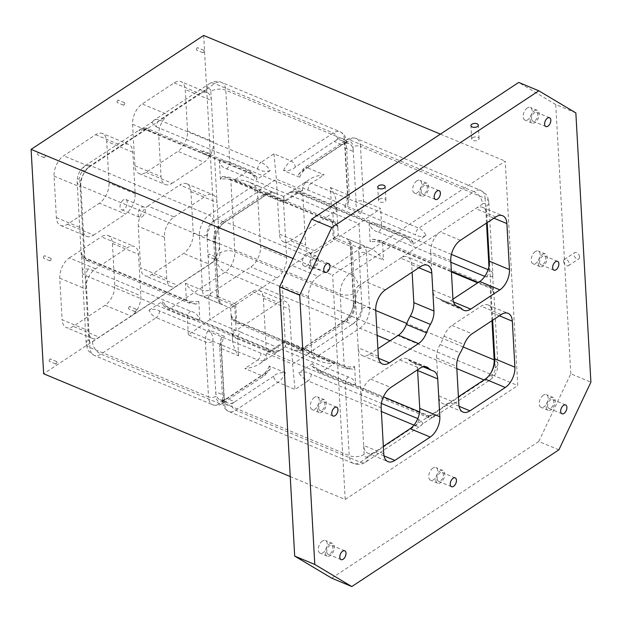 <?xml version="1.0" encoding="UTF-8"?>
<svg xmlns="http://www.w3.org/2000/svg" width="622" height="622" viewBox="0 0 622 622"><rect width="100%" height="100%" fill="white"/><g stroke="black" fill="none" stroke-linecap="round" stroke-linejoin="round"><path stroke-width="0.47" stroke-dasharray="3.11 2.33" d="M142.01 216.86A5.567 3.18 112.6 0 0 145.245 211.527A5.567 3.18 112.6 0 0 143.892 207.009A5.567 3.18 112.6 0 0 141.489 207.437A5.567 3.18 112.6 0 0 138.255 212.771A5.567 3.18 112.6 0 0 139.608 217.288A5.567 3.18 112.6 0 0 142.01 216.86M123.389 199.895A5.567 3.18 112.6 0 0 120.163 205.229A5.567 3.18 112.6 0 0 121.515 209.746A5.567 3.18 112.6 0 0 126.593 205.828A5.567 3.18 112.6 0 0 125.8 199.468A5.567 3.18 112.6 0 0 123.389 199.895M44.597 157.436A1.33 0.754 112.6 0 0 45.367 156.161A1.33 0.754 112.6 0 0 45.048 155.088A1.33 0.754 112.6 0 0 44.473 155.189A1.33 0.754 112.6 0 0 43.703 156.464A1.33 0.754 112.6 0 0 44.022 157.537A1.33 0.754 112.6 0 0 44.597 157.436M283.539 196.505L284.503 200.976L297.448 192.431L405 237.262A5.303 3.024 -67.4 0 1 407.293 236.858L299.734 192.027C296.601 190.48 293.164 190.674 289.432 192.618A15.915 9.968 56.6 0 1 297.448 192.431A5.303 3.024 -67.4 0 1 299.734 192.027A5.303 3.024 -67.4 0 1 301.149 194.639C297.487 192.361 293.343 191.871 288.709 193.17A15.915 9.968 56.6 0 1 289.432 192.618L283.539 196.505L283.546 202.578L257.415 191.685L276.393 179.152L302.533 190.044L283.546 202.578L286.618 257.555A15.915 9.081 -67.4 0 1 277.023 277.855L230.715 308.17L235.699 304.166L236.64 320.999A15.915 8.451 176.8 0 1 231.104 315.051A15.915 8.451 176.8 0 1 231.096 314.973L232.107 333.003A15.915 8.451 -3.2 0 0 237.643 338.943A5.303 3.024 -67.4 0 1 240.838 332.179C236.43 329.45 233.514 329.699 232.099 332.918A15.915 8.451 -3.2 0 0 232.107 333.003L232.488 339.876C232.294 335.413 233.507 332.272 236.119 330.445L209.987 319.553L208.603 294.875L234.743 305.767L236.119 330.445L278.399 302.533A15.915 9.081 -67.4 0 1 285.273 301.312A15.915 9.081 -67.4 0 1 289.51 309.165L292.581 364.142L311.56 351.609L308.489 296.632A15.915 9.081 -67.4 0 1 318.091 276.331L291.959 265.438A15.915 9.081 112.6 0 0 282.357 285.739L285.436 346.788L284.472 342.31L271.526 350.855A15.915 9.968 -123.4 0 0 279.542 350.676A15.915 9.968 -123.4 0 0 280.273 350.116C275.616 351.414 271.464 350.925 267.825 348.647L166.299 306.327L161.907 303.676L162.793 301.149A10.613 6.648 -123.4 0 0 170.008 308.543L271.526 350.855A5.303 3.024 -67.4 0 1 269.24 351.267A5.303 3.024 -67.4 0 1 267.825 348.647M285.42 372.757A15.915 9.081 -67.4 0 1 277.956 382.343A5.303 3.32 56.6 0 1 273.68 376.178C276.603 373.371 280.522 372.228 285.42 372.757L269.334 366.055L270.516 368.815L265.641 372.827L226.812 398.461A15.915 9.081 -67.4 0 1 219.939 399.689A15.915 9.081 -67.4 0 1 215.702 391.837L212.88 341.346A5.303 2.815 176.8 0 1 205.408 341.952L188.326 334.83L209.987 319.553L252.268 291.64A15.915 9.081 112.6 0 1 259.141 290.42A15.915 9.081 112.6 0 1 263.37 298.272L266.441 353.242C266.543 357.129 264.342 360.612 259.848 363.676C255.65 366.381 250.627 367.999 244.78 368.519L261.87 375.641L219.589 403.554L100.974 354.112A10.613 6.648 56.6 0 1 92.437 341.789A5.303 3.024 -67.4 0 1 88.728 339.581L85.906 289.09A15.915 9.081 -67.4 0 1 95.508 268.79L127.432 247.712A15.915 9.081 -67.4 0 1 134.313 246.483A15.915 9.081 -67.4 0 1 138.543 254.336L140.86 295.854A15.915 9.081 -67.4 0 1 131.265 316.155L99.333 337.225A15.915 9.081 -67.4 0 1 92.46 338.454A15.915 9.081 -67.4 0 1 88.231 330.601L62.099 319.708A15.915 9.081 112.6 0 0 66.329 327.561A15.915 9.081 112.6 0 0 73.202 326.332L105.126 305.254A15.915 9.081 112.6 0 0 114.728 284.962L140.86 295.854M159.403 310.891A5.303 3.024 -67.4 0 1 156.2 317.655A10.613 6.648 56.6 0 1 148.985 310.261C152.732 308.831 156.208 309.033 159.403 310.891L260.921 353.203C265.983 354.556 267.833 356.569 266.465 359.228L280.273 350.116M212.88 341.346C213.432 336.821 211.9 332.918 208.3 329.637L224.387 336.339L221.238 337.754L220.927 344.697L223.749 395.188A15.915 9.081 -67.4 0 0 227.979 403.04A15.915 9.081 -67.4 0 0 234.852 401.812L231.4 404.09A10.613 6.057 -67.4 0 1 223.998 399.674L223.749 395.188L215.702 391.837L215.958 396.323A5.303 2.815 176.8 0 1 208.487 396.929L205.408 341.952A15.915 9.081 -67.4 0 1 208.3 329.637M273.68 376.178L234.852 401.812L226.812 398.461L223.36 400.739A5.303 3.32 56.6 0 1 222.264 403.491A5.303 3.32 56.6 0 1 219.589 403.554A15.915 9.081 -67.4 0 1 212.716 404.782A15.915 9.081 -67.4 0 1 208.487 396.929L89.871 347.488A10.613 5.637 176.8 0 1 86.178 343.523A10.613 5.637 176.8 0 1 88.728 339.581M231.096 314.973C232.97 319.568 236.049 322.313 240.341 323.207L347.892 368.037L352.534 369.289L354.61 366.451A10.613 5.637 176.8 0 1 344.191 365.829L340.18 294.019L215.531 242.067A5.303 2.815 176.8 0 1 213.688 240.084L216.759 295.061C217.226 299.928 219.123 303.155 222.466 304.733L206.535 298.093C209.941 297.713 211.091 294.929 209.995 289.735L207.173 239.252A15.915 9.081 -67.4 0 1 216.775 218.952L255.603 193.318C260.167 191.187 261.395 188.925 259.296 186.546L275.383 193.248C270.461 192.719 266.55 193.862 263.642 196.669L224.814 222.303A15.915 9.081 -67.4 0 0 215.22 242.603L214.963 238.117A10.613 6.057 -67.4 0 1 221.37 224.581L224.814 222.303L216.775 218.952L213.323 221.23A10.613 6.057 -67.4 0 0 206.924 234.758L207.173 239.252L215.22 242.603L218.042 293.086C217.49 297.619 219.022 301.522 222.622 304.803A15.915 9.081 -67.4 0 1 218.61 297.044A5.303 2.815 176.8 0 1 216.759 295.061A5.303 2.815 176.8 0 1 218.042 293.086M148.985 310.261L162.793 301.149M259.848 363.676L266.465 359.228A15.915 9.968 56.6 0 1 265.742 359.788A15.915 9.968 56.6 0 1 257.726 359.975L244.78 368.519M362.439 245.192A15.915 9.081 -67.4 0 1 366.451 252.952A5.303 2.815 -3.2 0 0 358.98 253.551C357.891 248.341 359.042 245.558 362.439 245.192L346.508 238.56C349.852 240.139 351.749 243.357 352.215 248.225A5.303 2.815 -3.2 0 0 350.365 246.242L353.444 301.219L234.828 251.786A15.915 9.081 -67.4 0 1 225.226 272.078L170.008 308.543A5.303 3.024 -67.4 0 1 167.715 308.947A5.303 3.024 -67.4 0 1 166.299 306.327M206.535 298.093A15.915 9.081 -67.4 0 1 202.523 290.342L199.452 235.365A15.915 9.081 -67.4 0 1 209.054 215.064L251.335 187.152A15.915 9.081 -67.4 0 1 258.208 185.924L259.296 186.546A15.915 9.081 -67.4 0 0 258.208 185.924L248.924 182.052C244.594 180.302 239.703 179.626 234.245 180.03L247.183 171.485A5.303 3.024 -67.4 0 1 249.476 171.073A5.303 3.024 -67.4 0 1 250.891 173.694L256.979 177.06L256.427 179.719L270.236 170.607A15.915 9.968 -123.4 0 0 260.991 162.365L273.937 153.821L291.026 160.95A5.303 3.32 56.6 0 1 295.294 167.108L334.123 141.474A15.915 9.081 -67.4 0 1 340.996 140.245A15.915 9.081 -67.4 0 1 345.226 148.106L348.048 198.589L347.737 205.54L344.588 206.947L360.674 213.657C357.067 210.353 355.543 206.45 356.095 201.94L353.273 151.457A15.915 9.081 -67.4 0 0 349.035 143.604A15.915 9.081 -67.4 0 0 342.162 144.825L345.614 142.547A10.613 6.057 -67.4 0 1 353.016 146.963L353.273 151.457L345.226 148.106L344.977 143.612A10.613 6.057 -67.4 0 0 337.575 139.196L334.123 141.474L342.162 144.825L303.334 170.459L298.459 174.471L299.641 177.231L283.554 170.529C288.476 171.058 292.387 169.915 295.294 167.108M309.678 356.748L310.767 357.362A15.915 9.081 -67.4 0 1 309.678 356.748C307.587 354.353 308.823 352.091 313.371 349.976L352.2 324.342A15.915 9.081 -67.4 0 0 361.802 304.041L362.051 308.528A10.613 6.057 -67.4 0 1 355.652 322.064L352.2 324.342L344.16 320.991L305.332 346.625C302.401 349.432 298.49 350.575 293.592 350.038L309.678 356.748M291.959 265.438L338.244 235.1L333.275 239.12L350.365 246.242A15.915 9.081 -67.4 0 0 346.353 238.49C349.961 241.787 351.484 245.698 350.94 250.2L353.762 300.69A15.915 9.081 -67.4 0 1 344.16 320.991L347.612 318.705A5.303 3.32 56.6 0 1 346.508 321.457A5.303 3.32 56.6 0 1 343.842 321.52L301.561 349.432L284.472 342.31M358.98 253.551L361.802 304.041L353.762 300.69L354.011 305.177A5.303 2.815 -3.2 0 0 355.286 303.202A5.303 2.815 -3.2 0 0 353.444 301.219A15.915 9.081 -67.4 0 1 343.842 321.52L225.226 272.078A10.613 6.648 -123.4 0 1 216.681 259.755L177.853 285.389A15.915 9.081 -67.4 0 1 170.98 286.618A15.915 9.081 -67.4 0 1 166.75 278.765L140.611 267.864A15.915 9.081 112.6 0 0 144.848 275.725A15.915 9.081 112.6 0 0 151.721 274.496L183.645 253.418A15.915 9.081 112.6 0 0 193.248 233.118L190.923 191.607A15.915 9.081 112.6 0 0 186.693 183.754A15.915 9.081 112.6 0 0 179.82 184.975L205.952 195.876A15.915 9.081 -67.4 0 1 212.833 194.647A15.915 9.081 -67.4 0 1 217.062 202.5L219.379 244.011A15.915 9.081 -67.4 0 1 209.777 264.311L183.645 253.418M149.366 131.374C146.201 129.531 142.733 129.322 138.947 130.752A10.613 6.648 56.6 0 1 140.315 129.29A10.613 6.648 56.6 0 1 145.665 129.166A5.303 3.024 -67.4 0 1 147.95 128.762A5.303 3.024 -67.4 0 1 149.366 131.374L250.891 173.694M369.149 223.819A15.915 8.451 176.8 0 1 381.597 225.288A5.303 3.024 -67.4 0 1 378.394 232.06C374.086 231.151 371.007 228.406 369.149 223.819L370.152 241.771L372.687 239.12L378.899 241.033L451.393 271.254M301.149 194.639L408.701 239.47L413.101 242.129L412.215 244.656L426.023 235.536A10.613 6.648 -123.4 0 0 418.808 228.15L474.026 191.693L349.385 139.74A5.303 3.32 -123.4 0 0 346.711 139.794A5.303 3.32 -123.4 0 0 345.614 142.547M288.709 193.17L303.233 183.498A15.915 9.968 -123.4 0 0 302.51 184.058C301.157 186.732 303 188.738 308.053 190.083L415.605 234.914C418.769 236.764 422.237 236.974 426.023 235.536M152.755 121.64L151.885 122.487L156.27 126.818A5.303 3.024 -67.4 0 1 159.465 120.054A10.613 6.648 -123.4 0 0 154.124 120.17A10.613 6.648 -123.4 0 0 152.755 121.64L138.947 130.752M156.27 126.818L257.788 169.137C261.45 171.415 265.594 171.905 270.236 170.607M81.342 252.548C82.508 256.567 84.911 259.032 88.557 259.942A5.303 3.024 -67.4 0 1 86.264 260.346A5.303 3.024 -67.4 0 1 84.856 257.733A10.613 5.637 176.8 0 1 81.163 253.768A10.613 5.637 176.8 0 1 81.342 252.548L82.345 270.5A10.613 5.637 -3.2 0 0 82.166 271.713A10.613 5.637 -3.2 0 0 85.859 275.678L187.377 317.998A15.915 8.451 -3.2 0 0 199.825 319.467C197.951 314.872 194.873 312.127 190.581 311.233L89.055 268.914L82.485 269.225L82.345 270.5M88.557 259.942L190.083 302.253L196.288 304.174L198.822 301.514L199.825 319.467M240.838 332.179L348.398 377.01C352.044 377.919 354.447 380.384 355.613 384.404L354.61 366.451M558.898 449.83L538.792 441.457L570.794 373.791L590.9 382.165M575.848 112.901L555.741 104.519L518.717 82.431M318.705 408.203A4.774 2.721 112.6 0 0 319.972 410.559A4.774 2.721 112.6 0 0 324.326 407.2A4.774 2.721 112.6 0 0 323.642 401.742A4.774 2.721 112.6 0 0 320.299 403.351A4.774 2.721 112.6 0 0 318.705 408.203M321.481 400.319A6.896 3.934 -67.4 0 1 324.459 399.791A6.896 3.934 -67.4 0 1 325.438 407.667A6.896 3.934 -67.4 0 1 319.156 412.518A6.896 3.934 -67.4 0 1 317.484 406.92A6.896 3.934 -67.4 0 1 321.481 400.319M318.091 276.331L360.371 248.419C362.929 246.81 366.171 246.794 370.106 248.38C375.074 250.565 379.552 254.46 383.541 260.074L382.6 243.241A15.915 8.451 -3.2 0 0 370.152 241.771M273.937 153.821L276.393 179.152L279.472 234.129A15.915 9.081 112.6 0 0 283.702 241.981A15.915 9.081 112.6 0 0 290.575 240.753L316.707 251.646L358.987 223.733L380.656 208.463L363.567 201.341A5.303 2.815 -3.2 0 0 356.095 201.94M316.707 251.646A15.915 9.081 -67.4 0 1 309.834 252.874A15.915 9.081 -67.4 0 1 305.604 245.021L302.533 190.044C302.432 186.157 304.632 182.681 309.126 179.61C313.325 176.905 318.355 175.295 324.194 174.774L311.249 183.319L418.808 228.15A5.303 3.024 -67.4 0 0 415.605 234.914M490.75 373.169A15.915 9.081 -67.4 0 1 484.569 380.174L429.343 416.639L321.792 371.808A5.303 3.024 -67.4 0 1 319.498 372.213A5.303 3.024 -67.4 0 1 318.091 369.6L311.995 366.234L312.547 363.567A15.915 9.968 -123.4 0 0 321.792 371.808L334.729 363.264C329.271 363.66 324.381 362.984 320.058 361.234C314.771 358.917 311.941 355.714 311.56 351.609L285.428 340.708L266.441 353.242L292.581 364.142L295.038 389.465L307.983 380.921L381.395 411.523M312.547 363.567L298.739 372.687C303.396 371.388 307.548 371.878 311.187 374.156L381.434 403.437M198.822 301.514A15.915 8.451 176.8 0 1 186.375 300.045L185.434 283.22C189.422 288.826 193.901 292.721 198.869 294.906C202.803 296.492 206.045 296.484 208.603 294.875L250.884 266.962A15.915 9.081 112.6 0 0 260.486 246.662L257.415 191.685C257.041 187.58 254.204 184.369 248.924 182.052M290.575 240.753L332.856 212.841C335.468 211.021 336.681 207.88 336.486 203.41C336.105 198.247 334.076 192.952 330.391 187.51L331.332 204.343A15.915 8.451 176.8 0 1 336.867 210.29A15.915 8.451 176.8 0 1 336.875 210.368L336.486 203.41M227.108 177.768A5.303 3.024 -67.4 0 1 229.401 177.356A5.303 3.024 -67.4 0 1 230.816 179.976A10.613 5.637 -3.2 0 0 220.398 179.354L222.474 176.508L227.108 177.768L328.634 220.087C332.949 220.989 336.028 223.733 337.878 228.321A15.915 8.451 -3.2 0 0 337.87 228.243L338.259 235.116L370.106 248.38M67.495 224.239L93.627 235.132A15.915 9.081 -67.4 0 1 86.753 236.36A15.915 9.081 -67.4 0 1 82.524 228.507L80.199 186.989A15.915 9.081 -67.4 0 1 89.801 166.696L121.725 145.618A15.915 9.081 -67.4 0 1 128.606 144.39A15.915 9.081 -67.4 0 1 132.836 152.242L135.153 193.753A15.915 9.081 -67.4 0 1 125.551 214.054L99.419 203.161A15.915 9.081 112.6 0 0 109.021 182.86L106.696 141.35A15.915 9.081 112.6 0 0 102.467 133.497A15.915 9.081 112.6 0 0 95.594 134.717L63.669 155.795A15.915 9.081 112.6 0 0 54.067 176.096L56.384 217.607A15.915 9.081 112.6 0 0 60.622 225.467A15.915 9.081 112.6 0 0 67.495 224.239L99.419 203.161M132.587 124.26L158.719 135.153A15.915 9.081 -67.4 0 1 168.321 114.852L200.245 93.774A15.915 9.081 -67.4 0 1 207.118 92.546A15.915 9.081 -67.4 0 1 211.356 100.399L213.673 141.917A15.915 9.081 -67.4 0 1 204.07 162.21L177.939 151.317A15.915 9.081 112.6 0 0 187.541 131.024L185.216 89.506A15.915 9.081 112.6 0 0 180.986 81.653A15.915 9.081 112.6 0 0 174.113 82.881L142.189 103.96A15.915 9.081 112.6 0 0 132.587 124.26L134.904 165.771A15.915 9.081 112.6 0 0 139.134 173.624A15.915 9.081 112.6 0 0 146.014 172.395L177.939 151.317M538.792 441.457L331.713 578.172M306.421 253.776A6.896 3.934 112.6 0 0 302.416 260.385A6.896 3.934 112.6 0 0 304.088 265.975A6.896 3.934 112.6 0 0 310.378 261.123A6.896 3.934 112.6 0 0 309.398 253.247A6.896 3.934 112.6 0 0 306.421 253.776M322.476 540.992A6.896 3.934 112.6 0 0 318.48 547.601A6.896 3.934 112.6 0 0 320.151 553.191A6.896 3.934 112.6 0 0 326.433 548.34A6.896 3.934 112.6 0 0 325.454 540.464A6.896 3.934 112.6 0 0 322.476 540.992M416.857 180.854A6.896 3.934 112.6 0 0 412.86 187.463A6.896 3.934 112.6 0 0 414.532 193.061A6.896 3.934 112.6 0 0 420.822 188.209A6.896 3.934 112.6 0 0 419.842 180.326A6.896 3.934 112.6 0 0 416.857 180.854M527.301 107.94A6.896 3.934 112.6 0 0 523.304 114.549A6.896 3.934 112.6 0 0 524.976 120.139A6.896 3.934 112.6 0 0 531.266 115.288A6.896 3.934 112.6 0 0 530.286 107.412A6.896 3.934 112.6 0 0 527.301 107.94M535.332 251.552A6.896 3.934 112.6 0 0 531.336 258.153A6.896 3.934 112.6 0 0 533.007 263.751A6.896 3.934 112.6 0 0 539.29 258.9A6.896 3.934 112.6 0 0 538.31 251.016A6.896 3.934 112.6 0 0 535.332 251.552M543.364 395.157A6.896 3.934 112.6 0 0 539.36 401.765A6.896 3.934 112.6 0 0 541.031 407.356A6.896 3.934 112.6 0 0 547.321 402.512A6.896 3.934 112.6 0 0 546.341 394.628A6.896 3.934 112.6 0 0 543.364 395.157M432.92 468.078A6.896 3.934 112.6 0 0 428.923 474.679A6.896 3.934 112.6 0 0 430.587 480.277A6.896 3.934 112.6 0 0 436.877 475.426A6.896 3.934 112.6 0 0 435.898 467.55A6.896 3.934 112.6 0 0 432.92 468.078M314.444 397.388A6.896 3.934 112.6 0 0 310.448 403.989A6.896 3.934 112.6 0 0 312.12 409.587A6.896 3.934 112.6 0 0 318.402 404.735A6.896 3.934 112.6 0 0 317.422 396.852A6.896 3.934 112.6 0 0 314.444 397.388M555.741 104.519L570.794 373.791M345.202 499.466L332.661 275.072L505.227 161.137L517.768 385.531L345.202 499.466L290.241 476.553M579.58 256.909A3.716 2.325 -123.4 0 0 577.721 253.325A3.716 2.325 -123.4 0 0 574.72 252.641A3.716 2.325 -123.4 0 0 574.821 257.018A3.716 2.325 -123.4 0 0 578.81 258.838A3.716 2.325 -123.4 0 0 579.58 256.909M383.346 446.363L374.763 452.031A15.915 9.081 -67.4 0 1 367.882 453.251A15.915 9.081 -67.4 0 1 363.652 445.399L361.079 399.402A15.915 9.081 -67.4 0 1 370.681 379.101L399.806 359.874A15.915 9.081 -67.4 0 1 406.679 358.645A15.915 9.081 -67.4 0 1 408.343 359.749A34.482 19.679 112.6 0 0 411.951 362.128A34.482 19.679 112.6 0 0 412.938 362.486A15.915 9.081 -67.4 0 1 413.389 362.649A15.915 9.081 -67.4 0 1 417.564 369.802M452.964 299.182L450.623 300.729A15.915 9.081 -67.4 0 1 443.75 301.958A15.915 9.081 -67.4 0 1 442.087 300.854A34.482 19.679 112.6 0 0 438.479 298.474A34.482 19.679 112.6 0 0 437.491 298.117A15.915 9.081 -67.4 0 1 437.041 297.954A15.915 9.081 -67.4 0 1 432.811 290.101L452.909 298.474M458.406 396.805L449.83 402.465A15.915 9.081 -67.4 0 1 442.95 403.694A15.915 9.081 -67.4 0 1 438.72 395.841L458.826 404.222M378.565 358.28L369.305 354.416A15.915 9.081 -67.4 0 1 362.432 355.644A15.915 9.081 -67.4 0 1 358.194 347.791L355.628 301.794A15.915 9.081 -67.4 0 1 365.223 281.494L400.599 258.138A15.915 9.081 -67.4 0 1 407.48 256.909A15.915 9.081 -67.4 0 1 411.71 264.762L412.122 272.179M450.794 260.61L430.688 252.229A15.915 9.081 -67.4 0 1 440.29 231.928L475.667 208.572A15.915 9.081 -67.4 0 1 482.548 207.351A15.915 9.081 -67.4 0 1 486.777 215.204L487.189 222.622M438.72 395.841L436.605 357.977A15.915 9.081 -67.4 0 1 440.088 344.557A34.482 19.679 112.6 0 0 444.061 336.168A15.915 9.081 -67.4 0 1 452.007 325.415L481.125 306.187A15.915 9.081 -67.4 0 1 488.006 304.959A15.915 9.081 -67.4 0 1 492.235 312.812L492.647 320.229M146.014 172.395L172.146 183.288A15.915 9.081 -67.4 0 1 165.273 184.516A15.915 9.081 -67.4 0 1 161.044 176.664L158.719 135.153M166.75 278.765L164.426 237.246A15.915 9.081 -67.4 0 1 174.028 216.954L147.896 206.053A15.915 9.081 112.6 0 0 138.294 226.354L140.611 267.864M114.728 284.962L112.411 243.443A15.915 9.081 112.6 0 0 108.174 235.59A15.915 9.081 112.6 0 0 101.3 236.819L127.432 247.712M95.508 268.79L69.376 257.897A15.915 9.081 112.6 0 0 59.774 278.197L62.099 319.708M337.878 228.321L336.875 210.368C335.445 213.587 332.529 213.836 328.136 211.107L226.61 168.795C222.995 167.909 220.585 165.444 219.395 161.401A10.613 5.637 176.8 0 1 229.806 162.023L331.332 204.343A5.303 3.024 -67.4 0 1 328.136 211.107M220.398 179.354L219.395 161.401M232.488 339.876C232.869 345.039 234.898 350.341 238.584 355.776L221.494 348.654A5.303 2.815 176.8 0 1 219.652 346.672A5.303 2.815 176.8 0 1 220.927 344.697M488.946 266.418L489.149 270.119A10.613 5.637 176.8 0 1 492.842 274.084A10.613 5.637 176.8 0 1 492.663 275.305L493.666 293.257A10.613 5.637 -3.2 0 0 493.845 292.037A10.613 5.637 -3.2 0 0 490.152 288.072L491.979 320.672M311.995 366.234L319.498 372.213L427.05 417.043A5.303 3.024 -67.4 0 0 429.343 416.639A10.613 6.648 -123.4 0 0 434.692 416.515A10.613 6.648 -123.4 0 0 436.061 415.053L422.252 424.165A10.613 6.648 56.6 0 1 420.884 425.627A10.613 6.648 56.6 0 1 415.543 425.751L360.317 462.208L235.676 410.256A5.303 3.32 56.6 0 1 231.4 404.09M378.394 232.06L450.888 262.274M484.748 276.386L485.953 276.891L492.515 276.572L492.663 275.305M478.287 282.466L486.451 285.863C490.066 286.75 492.476 289.207 493.666 293.257M369.305 354.416L377.888 348.755M430.688 252.229L432.811 290.101M436.061 415.053C432.313 416.483 428.838 416.281 425.642 414.431L419.601 411.912M318.091 369.6L383.424 396.828M417.813 418.598L423.123 423.318L422.252 424.165M93.627 235.132L125.551 214.054M69.376 257.897L101.3 236.819M172.146 183.288L204.07 162.21M174.028 216.954L205.952 195.876M147.896 206.053L179.82 184.975M38.44 152.678A1.33 0.754 112.6 0 0 37.67 153.945A1.33 0.754 112.6 0 0 37.996 155.026A1.33 0.754 112.6 0 0 39.202 154.093A1.33 0.754 112.6 0 0 39.015 152.577A1.33 0.754 112.6 0 0 38.44 152.678M202.974 151.076A1.33 0.754 112.6 0 0 202.204 152.343A1.33 0.754 112.6 0 0 202.523 153.424A1.33 0.754 112.6 0 0 203.736 152.491A1.33 0.754 112.6 0 0 203.549 150.975A1.33 0.754 112.6 0 0 202.974 151.076M197.205 47.855A1.33 0.754 112.6 0 0 196.435 49.13A1.33 0.754 112.6 0 0 196.754 50.203A1.33 0.754 112.6 0 0 197.967 49.27A1.33 0.754 112.6 0 0 197.78 47.754A1.33 0.754 112.6 0 0 197.205 47.855M208.743 254.297A1.33 0.754 112.6 0 0 207.973 255.564A1.33 0.754 112.6 0 0 208.3 256.645A1.33 0.754 112.6 0 0 209.505 255.712A1.33 0.754 112.6 0 0 209.319 254.196A1.33 0.754 112.6 0 0 208.743 254.297M129.368 306.708A1.33 0.754 112.6 0 0 128.599 307.976A1.33 0.754 112.6 0 0 128.917 309.048A1.33 0.754 112.6 0 0 130.122 308.115A1.33 0.754 112.6 0 0 129.936 306.607A1.33 0.754 112.6 0 0 129.368 306.708M49.985 359.112A1.33 0.754 112.6 0 0 49.216 360.387A1.33 0.754 112.6 0 0 49.535 361.46A1.33 0.754 112.6 0 0 50.747 360.527A1.33 0.754 112.6 0 0 50.553 359.011A1.33 0.754 112.6 0 0 49.985 359.112M44.216 255.899A1.33 0.754 112.6 0 0 43.447 257.166A1.33 0.754 112.6 0 0 43.765 258.239A1.33 0.754 112.6 0 0 44.971 257.306A1.33 0.754 112.6 0 0 44.784 255.797A1.33 0.754 112.6 0 0 44.216 255.899M117.822 100.266A1.33 0.754 112.6 0 0 117.053 101.534A1.33 0.754 112.6 0 0 117.371 102.614A1.33 0.754 112.6 0 0 118.584 101.681A1.33 0.754 112.6 0 0 118.398 100.165A1.33 0.754 112.6 0 0 117.822 100.266M203.666 35.446L216.215 259.833L43.649 373.768M216.215 259.833L517.768 385.531M440.415 134.127L505.227 161.137M293.009 258.542L332.661 275.072M209.132 155.834A1.33 0.754 112.6 0 0 209.902 154.567A1.33 0.754 112.6 0 0 209.575 153.486A1.33 0.754 112.6 0 0 209.008 153.587A1.33 0.754 112.6 0 0 208.238 154.862A1.33 0.754 112.6 0 0 208.557 155.935A1.33 0.754 112.6 0 0 209.132 155.834M203.363 52.613A1.33 0.754 112.6 0 0 204.133 51.346A1.33 0.754 112.6 0 0 203.806 50.265A1.33 0.754 112.6 0 0 203.238 50.374A1.33 0.754 112.6 0 0 202.469 51.642A1.33 0.754 112.6 0 0 202.788 52.714A1.33 0.754 112.6 0 0 203.363 52.613M214.901 259.055A1.33 0.754 112.6 0 0 215.671 257.78A1.33 0.754 112.6 0 0 215.352 256.707A1.33 0.754 112.6 0 0 214.777 256.808A1.33 0.754 112.6 0 0 214.007 258.083A1.33 0.754 112.6 0 0 214.326 259.156A1.33 0.754 112.6 0 0 214.901 259.055M135.518 311.466A1.33 0.754 112.6 0 0 136.288 310.191A1.33 0.754 112.6 0 0 135.969 309.118A1.33 0.754 112.6 0 0 135.394 309.22A1.33 0.754 112.6 0 0 134.624 310.487A1.33 0.754 112.6 0 0 134.951 311.568A1.33 0.754 112.6 0 0 135.518 311.466M56.143 363.87A1.33 0.754 112.6 0 0 56.905 362.603A1.33 0.754 112.6 0 0 56.586 361.53A1.33 0.754 112.6 0 0 56.011 361.631A1.33 0.754 112.6 0 0 55.249 362.898A1.33 0.754 112.6 0 0 55.568 363.979A1.33 0.754 112.6 0 0 56.143 363.87M50.366 260.657A1.33 0.754 112.6 0 0 51.136 259.382A1.33 0.754 112.6 0 0 50.817 258.309A1.33 0.754 112.6 0 0 50.242 258.41A1.33 0.754 112.6 0 0 49.472 259.677A1.33 0.754 112.6 0 0 49.799 260.758A1.33 0.754 112.6 0 0 50.366 260.657M123.98 105.025A1.33 0.754 112.6 0 0 124.75 103.757A1.33 0.754 112.6 0 0 124.423 102.677A1.33 0.754 112.6 0 0 123.856 102.778A1.33 0.754 112.6 0 0 123.086 104.053A1.33 0.754 112.6 0 0 123.405 105.126A1.33 0.754 112.6 0 0 123.98 105.025M563.594 261.403A3.716 2.325 -123.4 0 0 565.445 264.988A3.716 2.325 -123.4 0 0 568.454 265.672A3.716 2.325 -123.4 0 0 569.223 263.744A3.716 2.325 -123.4 0 0 567.373 260.159A3.716 2.325 -123.4 0 0 564.364 259.475A3.716 2.325 -123.4 0 0 563.594 261.403M379.389 199.203A3.716 1.975 176.8 0 1 383.44 198.465A3.716 1.975 176.8 0 1 385.912 200.167A3.716 1.975 176.8 0 1 385.018 201.551A3.716 1.975 176.8 0 1 380.967 202.29A3.716 1.975 176.8 0 1 378.495 200.587A3.716 1.975 176.8 0 1 379.389 199.203M472.58 137.68A3.716 1.975 176.8 0 1 476.631 136.941A3.716 1.975 176.8 0 1 479.096 138.644A3.716 1.975 176.8 0 1 478.209 140.028A3.716 1.975 176.8 0 1 474.158 140.766A3.716 1.975 176.8 0 1 471.686 139.064A3.716 1.975 176.8 0 1 472.58 137.68M310.673 264.591A4.774 2.721 112.6 0 0 311.941 266.947A4.774 2.721 112.6 0 0 316.295 263.588A4.774 2.721 112.6 0 0 315.618 258.138A4.774 2.721 112.6 0 0 312.267 259.739A4.774 2.721 112.6 0 0 310.673 264.591M313.457 256.707A6.896 3.934 -67.4 0 1 316.435 256.178A6.896 3.934 -67.4 0 1 317.414 264.055A6.896 3.934 -67.4 0 1 311.124 268.906A6.896 3.934 -67.4 0 1 309.453 263.316A6.896 3.934 -67.4 0 1 313.457 256.707M326.729 551.815A4.774 2.721 112.6 0 0 328.004 554.171A4.774 2.721 112.6 0 0 332.35 550.812A4.774 2.721 112.6 0 0 331.674 545.354A4.774 2.721 112.6 0 0 328.33 546.956A4.774 2.721 112.6 0 0 326.729 551.815M329.512 543.931A6.896 3.934 -67.4 0 1 332.49 543.395A6.896 3.934 -67.4 0 1 333.47 551.279A6.896 3.934 -67.4 0 1 327.188 556.13A6.896 3.934 -67.4 0 1 325.516 550.532A6.896 3.934 -67.4 0 1 329.512 543.931M421.117 191.677A4.774 2.721 112.6 0 0 422.385 194.033A4.774 2.721 112.6 0 0 426.739 190.674A4.774 2.721 112.6 0 0 426.062 185.216A4.774 2.721 112.6 0 0 422.711 186.825A4.774 2.721 112.6 0 0 421.117 191.677M423.893 183.793A6.896 3.934 -67.4 0 1 426.879 183.257A6.896 3.934 -67.4 0 1 427.858 191.141A6.896 3.934 -67.4 0 1 421.568 195.992A6.896 3.934 -67.4 0 1 419.897 190.394A6.896 3.934 -67.4 0 1 423.893 183.793M531.561 118.755A4.774 2.721 112.6 0 0 532.829 121.111A4.774 2.721 112.6 0 0 537.183 117.752A4.774 2.721 112.6 0 0 536.506 112.302A4.774 2.721 112.6 0 0 533.155 113.904A4.774 2.721 112.6 0 0 531.561 118.755M534.337 110.871A6.896 3.934 -67.4 0 1 537.322 110.343A6.896 3.934 -67.4 0 1 538.302 118.219A6.896 3.934 -67.4 0 1 532.012 123.07A6.896 3.934 -67.4 0 1 530.341 117.48A6.896 3.934 -67.4 0 1 534.337 110.871M539.585 262.367A4.774 2.721 112.6 0 0 540.86 264.723A4.774 2.721 112.6 0 0 545.206 261.364A4.774 2.721 112.6 0 0 544.53 255.906A4.774 2.721 112.6 0 0 541.187 257.516A4.774 2.721 112.6 0 0 539.585 262.367M542.368 254.484A6.896 3.934 -67.4 0 1 545.346 253.955A6.896 3.934 -67.4 0 1 546.326 261.831A6.896 3.934 -67.4 0 1 540.044 266.683A6.896 3.934 -67.4 0 1 538.372 261.084A6.896 3.934 -67.4 0 1 542.368 254.484M547.617 405.979A4.774 2.721 112.6 0 0 548.884 408.335A4.774 2.721 112.6 0 0 553.238 404.976A4.774 2.721 112.6 0 0 552.561 399.518A4.774 2.721 112.6 0 0 549.21 401.12A4.774 2.721 112.6 0 0 547.617 405.979M550.4 398.096A6.896 3.934 -67.4 0 1 553.378 397.559A6.896 3.934 -67.4 0 1 554.357 405.443A6.896 3.934 -67.4 0 1 548.068 410.295A6.896 3.934 -67.4 0 1 546.396 404.697A6.896 3.934 -67.4 0 1 550.4 398.096M437.173 478.893A4.774 2.721 112.6 0 0 438.44 481.249A4.774 2.721 112.6 0 0 442.794 477.89A4.774 2.721 112.6 0 0 442.118 472.44A4.774 2.721 112.6 0 0 438.767 474.042A4.774 2.721 112.6 0 0 437.173 478.893M439.956 471.009A6.896 3.934 -67.4 0 1 442.934 470.481A6.896 3.934 -67.4 0 1 443.914 478.357A6.896 3.934 -67.4 0 1 437.624 483.208A6.896 3.934 -67.4 0 1 435.96 477.618A6.896 3.934 -67.4 0 1 439.956 471.009M413.988 425.106L415.543 425.751A5.303 3.024 -67.4 0 0 418.738 418.987M384.023 455.887L374.763 452.031L367.859 456.587A10.613 6.648 56.6 0 1 365.666 462.092A10.613 6.648 56.6 0 1 360.317 462.208A15.915 9.081 -67.4 0 1 353.444 463.437L228.795 411.484A15.915 9.081 -67.4 0 0 235.676 410.256L277.956 382.343L295.038 389.465M494.809 358.808L495.306 367.789A5.303 3.024 -67.4 0 1 492.103 374.553A10.613 6.648 56.6 0 1 489.911 380.058A10.613 6.648 56.6 0 1 484.569 380.174L483.97 379.925M456.836 368.621L389.994 340.755M377.142 335.398L359.92 328.222L317.64 356.142A5.303 3.32 56.6 0 1 313.371 349.976M334.729 363.264L317.64 356.142A15.915 9.081 -67.4 0 1 310.767 357.362L320.058 361.234M265.641 372.827A5.303 3.32 56.6 0 1 264.544 375.579L222.264 403.491C219.745 405.451 216.557 405.878 212.716 404.782L94.101 355.341A15.915 9.081 -67.4 0 0 100.974 354.112L156.2 317.655L257.726 359.975A5.303 3.024 -67.4 0 0 260.921 353.203M375.727 310.168L355.628 301.794L355.123 292.814A10.613 5.637 -3.2 0 1 340.18 294.019A15.915 9.081 -67.4 0 1 349.782 273.719L405 237.262A10.613 6.648 56.6 0 1 412.215 244.656M355.123 292.814A5.303 3.024 -67.4 0 1 358.326 286.05A10.613 6.648 56.6 0 0 349.782 273.719L225.133 221.766L267.413 193.854A5.303 3.32 -123.4 0 0 264.747 193.916A5.303 3.32 -123.4 0 0 263.642 196.669M284.503 200.976L267.413 193.854A15.915 9.081 -67.4 0 1 274.294 192.626A15.915 9.081 -67.4 0 1 275.383 193.248M235.699 304.166L218.61 297.044L215.531 242.067A15.915 9.081 -67.4 0 1 225.133 221.766A5.303 3.32 -123.4 0 0 222.466 221.829A5.303 3.32 -123.4 0 0 221.37 224.581M375.75 310.518L369.522 307.921A15.915 9.081 -67.4 0 1 359.92 328.222A5.303 3.32 56.6 0 1 355.652 322.064M463.18 346.959L406.757 323.448M206.924 234.758A5.303 2.815 -3.2 0 1 199.452 235.365L80.837 185.924A15.915 9.081 -67.4 0 1 90.439 165.623L145.665 129.166L247.183 171.485A15.915 9.968 56.6 0 1 256.427 179.719M213.323 221.23A5.303 3.32 56.6 0 0 209.054 215.064L90.439 165.623A10.613 6.648 -123.4 0 0 85.097 165.747A10.613 6.648 -123.4 0 0 82.897 171.252L89.801 166.696L63.669 155.795M185.434 283.22L202.523 290.342A5.303 2.815 -3.2 0 0 209.995 289.735M234.245 180.03L251.335 187.152A5.303 3.32 56.6 0 1 255.603 193.318M299.641 177.231A15.915 9.081 -67.4 0 1 307.105 167.652A5.303 3.32 -123.4 0 0 304.43 167.715A5.303 3.32 -123.4 0 0 303.334 170.459M283.554 170.529A15.915 9.081 -67.4 0 1 291.026 160.95L333.299 133.03A15.915 9.081 -67.4 0 1 340.18 131.81A15.915 9.081 -67.4 0 1 344.409 139.662L347.48 194.639A5.303 2.815 176.8 0 1 349.323 196.622A5.303 2.815 176.8 0 1 348.048 198.589M330.391 187.51L347.48 194.639A15.915 9.081 -67.4 0 1 344.588 206.947M174.113 82.881L200.245 93.774L207.149 89.218A5.303 3.024 -67.4 0 1 210.85 91.426A10.613 5.637 176.8 0 1 225.794 90.221L344.409 139.662A5.303 2.815 176.8 0 1 346.252 141.645A5.303 2.815 176.8 0 1 344.977 143.612M495.773 216.954L475.667 208.572L482.571 204.016A10.613 6.648 56.6 0 0 474.026 191.693A15.915 9.081 -67.4 0 1 480.907 190.464A15.915 9.081 -67.4 0 1 485.137 198.317L360.488 146.364L363.567 201.341A15.915 9.081 -67.4 0 1 360.674 213.657M305.332 346.625A5.303 3.32 56.6 0 1 304.236 349.377A5.303 3.32 56.6 0 1 301.561 349.432A15.915 9.081 -67.4 0 1 294.688 350.66A15.915 9.081 -67.4 0 1 293.592 350.038M350.94 250.2A5.303 2.815 -3.2 0 0 352.215 248.225L355.286 303.202C355.271 310.868 352.347 316.948 346.508 321.457L304.236 349.377C301.748 351.329 298.568 351.757 294.688 350.66L285.397 346.788M423.123 423.318L420.884 425.627L365.666 462.092C361.825 464.58 357.751 465.031 353.444 463.437A15.915 9.081 -67.4 0 1 349.214 455.584L224.565 403.631L221.494 348.654A15.915 9.081 -67.4 0 1 224.387 336.339M221.238 337.754L219.652 346.672L222.723 401.649C223.096 406.516 225.117 409.797 228.795 411.484A15.915 9.081 -67.4 0 1 224.565 403.631A5.303 2.815 176.8 0 1 222.723 401.649A5.303 2.815 176.8 0 1 223.998 399.674M378.899 241.033A5.303 3.024 -67.4 0 1 381.185 240.628A5.303 3.024 -67.4 0 1 382.6 243.241L451.432 271.931M257.788 169.137A5.303 3.024 -67.4 0 1 260.991 162.365L159.465 120.054L214.691 83.597A15.915 9.081 -67.4 0 1 221.564 82.368A15.915 9.081 -67.4 0 1 225.794 90.221L229.806 162.023A5.303 3.024 -67.4 0 1 226.61 168.795M190.083 302.253A5.303 3.024 -67.4 0 1 187.79 302.665A5.303 3.024 -67.4 0 1 186.375 300.045L84.856 257.733L80.837 185.924A10.613 5.637 176.8 0 1 77.151 181.958A10.613 5.637 176.8 0 1 79.702 178.016A5.303 3.024 -67.4 0 1 82.897 171.252M360.371 248.419L358.987 223.733L332.856 212.841L334.232 237.526L360.371 248.419M311.187 374.156A5.303 3.024 -67.4 0 1 307.983 380.921A15.915 9.968 56.6 0 1 298.739 372.687M308.489 296.632L282.357 285.739M451.416 254.398L381.597 225.288L380.656 208.463M279.472 234.129L305.604 245.021M486.521 223.065L485.137 198.317A10.613 5.637 176.8 0 1 488.822 202.282L487.726 197.376C487.889 195.93 485.611 193.629 480.907 190.464L356.258 138.512A15.915 9.081 -67.4 0 0 349.385 139.74L307.105 167.652L324.194 174.774M337.575 139.196A5.303 3.32 56.6 0 0 333.299 133.03L214.691 83.597A10.613 6.648 56.6 0 0 209.342 83.713C213.183 81.225 217.257 80.774 221.564 82.368L340.18 131.81C343.857 133.489 345.879 136.77 346.252 141.645L349.323 196.622L347.737 205.54M362.051 308.528A5.303 2.815 -3.2 0 1 369.522 307.921L366.451 252.952L383.541 260.074M54.067 176.096L80.199 186.989L79.702 178.016M59.774 278.197L85.906 289.09L82.524 228.507L56.384 217.607M82.485 269.225L82.166 271.713L86.178 343.523L87.282 348.429C87.119 349.867 89.397 352.176 94.101 355.341A15.915 9.081 -67.4 0 1 89.871 347.488L85.859 275.678A5.303 3.024 -67.4 0 1 89.055 268.914M207.149 89.218A10.613 6.648 56.6 0 1 209.342 83.713L154.124 120.17L151.885 122.487M95.594 134.717L121.725 145.618L168.321 114.852L142.189 103.96M367.859 456.587A5.303 3.024 -67.4 0 1 364.158 454.379L363.652 445.399L383.758 453.78M442.087 300.854L462.193 309.235M437.491 298.117L456.703 306.125M410.139 428.675L449.83 402.465L459.09 406.329M378.3 356.173L358.194 347.791L361.079 399.402L381.185 407.783M370.681 379.101L390.787 387.483M358.326 286.05L365.223 281.494L385.329 289.875M460.397 240.31L440.29 231.928L400.599 258.138L420.705 266.519M411.71 264.762L418.855 267.74M492.515 276.572L492.842 274.084L488.822 202.282A10.613 5.637 176.8 0 1 486.272 206.224L486.777 215.204L493.915 218.182M499.373 315.789L492.235 312.812L489.351 261.201M501.231 314.561L481.125 306.187M412.938 362.486L433.036 370.868M399.806 359.874L419.912 368.255M408.343 359.749L424.834 366.622M436.605 357.977L456.711 366.35M440.088 344.557L460.194 352.938M452.007 325.415L472.106 333.789M444.061 336.168L464.167 344.549M450.623 300.729L453.524 301.934M92.437 341.789L99.333 337.225L73.202 326.332M210.85 91.426L211.356 100.399L185.216 89.506M132.836 152.242L106.696 141.35M135.153 193.753L109.021 182.86M134.904 165.771L161.044 176.664M190.923 191.607L217.062 202.5L213.673 141.917L187.541 131.024M164.426 237.246L138.294 226.354M105.126 305.254L131.265 316.155L177.853 285.389L151.721 274.496M328.634 220.087A5.303 3.024 -67.4 0 1 330.927 219.675C331.044 219.644 337.419 222.108 337.87 228.243A15.915 8.451 -3.2 0 0 332.335 222.295L230.816 179.976L234.828 251.786A10.613 5.637 176.8 0 0 219.885 252.991L219.379 244.011L193.248 233.118M112.411 243.443L138.543 254.336M269.334 366.055A15.915 9.081 -67.4 0 1 261.87 375.641A5.303 3.32 56.6 0 0 264.544 375.579L270.516 368.815M308.053 190.083A5.303 3.024 -67.4 0 1 311.249 183.319A15.915 9.968 -123.4 0 0 303.233 183.498L309.126 179.61M222.474 176.508L229.401 177.356L330.927 219.675A5.303 3.024 -67.4 0 1 332.335 222.295L333.275 239.12M252.268 291.64L278.399 302.533M263.37 298.272L289.51 309.165M277.023 277.855L250.884 266.962M286.618 257.555L260.486 246.662M188.326 334.83L187.377 317.998A5.303 3.024 -67.4 0 1 190.581 311.233M364.158 454.379A10.613 5.637 176.8 0 1 349.214 455.584L345.194 383.774L237.643 338.943L238.584 355.776M298.459 174.471L304.43 167.715L346.711 139.794C349.23 137.835 352.417 137.408 356.258 138.512A15.915 9.081 -67.4 0 1 360.488 146.364A5.303 2.815 -3.2 0 0 353.016 146.963M495.306 367.789A10.613 5.637 -3.2 0 0 497.857 363.847A10.613 5.637 -3.2 0 0 494.832 360.177M219.885 252.991A5.303 3.024 -67.4 0 1 216.681 259.755M348.398 377.01A5.303 3.024 -67.4 0 0 345.194 383.774A10.613 5.637 -3.2 0 0 355.613 384.404M492.103 374.553L485.207 379.109M482.571 204.016A5.303 3.024 -67.4 0 1 486.272 206.224M223.36 400.739A10.613 6.057 -67.4 0 1 215.958 396.323M354.011 305.177A10.613 6.057 -67.4 0 1 347.612 318.705M488.076 269.676L489.149 270.119A5.303 3.024 -67.4 0 1 485.953 276.891M486.451 285.863A5.303 3.024 -67.4 0 1 488.744 285.459C491.823 286.587 493.526 288.779 493.845 292.037L497.857 363.847C497.95 370.642 495.299 376.046 489.911 380.058L434.692 416.515C431.303 417.992 428.76 418.171 427.05 417.043A5.303 3.024 -67.4 0 1 425.642 414.431M413.101 242.129C407.807 235.551 409.082 238.35 407.946 237.153L407.293 236.858A5.303 3.024 -67.4 0 1 408.701 239.47M240.341 323.207A5.303 3.024 -67.4 0 1 238.047 323.611A5.303 3.024 -67.4 0 1 236.64 320.999L344.191 365.829A5.303 3.024 -67.4 0 0 345.607 368.442A5.303 3.024 -67.4 0 0 347.892 368.037M372.687 239.12L381.185 240.628L488.744 285.459A5.303 3.024 -67.4 0 1 490.152 288.072L477.673 282.87M283.578 196.498L274.294 192.626C270.407 191.537 267.227 191.965 264.747 193.916L222.466 221.829C216.627 226.338 213.704 232.426 213.688 240.084A5.303 2.815 176.8 0 1 214.963 238.117M143.892 207.009L125.8 199.468M139.608 217.288L121.515 209.746M285.436 346.788L279.542 350.676C275.81 352.612 272.374 352.814 269.24 351.267L167.715 308.947L165.538 307.719L161.907 303.676M256.979 177.06L249.476 171.073L147.95 128.762C146.248 127.634 143.705 127.813 140.315 129.29L85.097 165.747C79.709 169.759 77.058 175.163 77.151 181.958L81.163 253.768C81.49 257.026 83.185 259.226 86.264 260.346L187.79 302.665L196.288 304.174M283.702 241.981L309.834 252.874M367.882 453.251L387.988 461.633M456.377 305.931L438.479 298.474M463.056 412.075L442.95 403.694M362.432 355.644L382.53 364.025M427.578 265.291L407.48 256.909M482.548 207.351L502.646 215.725M488.006 304.959L508.104 313.34M433.495 371.031L413.389 362.649M426.785 367.027L406.679 358.645M457.147 306.327L437.041 297.954M463.856 310.331L443.75 301.958M92.46 338.454L66.329 327.561M207.118 92.546L180.986 81.653M128.606 144.39L102.467 133.497M60.622 225.467L86.753 236.36M139.134 173.624L165.273 184.516M186.693 183.754L212.833 194.647M170.98 286.618L144.848 275.725M108.174 235.59L134.313 246.483M259.141 290.42L285.273 301.312M230.715 308.17L231.104 315.051C231.524 318.977 233.841 321.831 238.047 323.611L345.607 368.442L352.534 369.289M198.869 294.906L230.731 308.185M340.996 140.245L349.035 143.604M219.939 399.689L227.979 403.04M423.154 366.801L411.951 362.128M45.048 155.088L39.015 152.577M44.022 157.537L37.996 155.026M209.575 153.486L203.549 150.975M208.557 155.935L202.523 153.424M203.806 50.265L197.78 47.754M202.788 52.714L196.754 50.203M215.352 256.707L209.319 254.196M214.326 259.156L208.3 256.645M135.969 309.118L129.936 306.607M134.951 311.568L128.917 309.048M56.586 361.53L50.553 359.011M55.568 363.979L49.535 361.46M50.817 258.309L44.784 255.797M49.799 260.758L43.765 258.239M124.423 102.677L118.398 100.165M123.405 105.126L117.371 102.614M568.454 265.672L578.81 258.838M564.364 259.475L574.72 252.641M385.912 200.167L385.158 186.709M378.495 200.587L377.741 187.121M479.096 138.644L478.349 125.185M471.686 139.064L470.932 125.597M328.68 263.58L315.618 258.138M325.011 272.397L311.941 266.947M316.435 256.178L309.398 253.247M311.124 268.906L304.088 265.975M344.743 550.804L331.674 545.354M341.066 559.613L328.004 554.171M332.49 543.395L325.454 540.464M327.188 556.13L320.151 553.191M439.124 190.666L426.062 185.216M435.454 199.475L422.385 194.033M426.879 183.257L419.842 180.326M421.568 195.992L414.532 193.061M549.568 117.745L536.506 112.302M545.898 126.561L532.829 121.111M537.322 110.343L530.286 107.412M532.012 123.07L524.976 120.139M557.6 261.357L544.53 255.906M553.922 270.173L540.86 264.723M545.346 253.955L538.31 251.016M540.044 266.683L533.007 263.751M565.631 404.969L552.561 399.518M561.954 413.778L548.884 408.335M553.378 397.559L546.341 394.628M548.068 410.295L541.031 407.356M455.187 477.883L442.118 472.44M451.51 486.699L438.44 481.249M442.934 470.481L435.898 467.55M437.624 483.208L430.587 480.277M336.712 407.192L323.642 401.742M333.042 416.009L319.972 410.559M324.459 399.791L317.422 396.852M319.156 412.518L312.12 409.587"/><path stroke-width="0.93" d="M311.638 219.146L279.636 286.812L299.734 295.193L331.744 227.528L538.823 90.812L518.717 82.431L311.638 219.146L331.744 227.528M314.794 564.465L294.688 556.084L331.713 578.172L351.811 586.554L314.794 564.465L299.734 295.193M538.823 90.812L575.848 112.901L590.9 382.165L558.898 449.83L351.811 586.554M294.688 556.084L279.636 286.812M323.743 270.041A4.774 2.721 112.6 0 0 325.011 272.397A4.774 2.721 112.6 0 0 329.365 269.038A4.774 2.721 112.6 0 0 328.68 263.58A4.774 2.721 112.6 0 0 325.337 265.19A4.774 2.721 112.6 0 0 323.743 270.041M339.799 557.258A4.774 2.721 112.6 0 0 341.066 559.613A4.774 2.721 112.6 0 0 345.42 556.255A4.774 2.721 112.6 0 0 344.743 550.804A4.774 2.721 112.6 0 0 341.392 552.406A4.774 2.721 112.6 0 0 339.799 557.258M434.187 197.12A4.774 2.721 112.6 0 0 435.454 199.475A4.774 2.721 112.6 0 0 439.808 196.117A4.774 2.721 112.6 0 0 439.124 190.666A4.774 2.721 112.6 0 0 435.781 192.268A4.774 2.721 112.6 0 0 434.187 197.12M544.623 124.206A4.774 2.721 112.6 0 0 545.898 126.561A4.774 2.721 112.6 0 0 550.245 123.203A4.774 2.721 112.6 0 0 549.568 117.745A4.774 2.721 112.6 0 0 546.225 119.354A4.774 2.721 112.6 0 0 544.623 124.206M552.655 267.818A4.774 2.721 112.6 0 0 553.922 270.173A4.774 2.721 112.6 0 0 558.276 266.815A4.774 2.721 112.6 0 0 557.6 261.357A4.774 2.721 112.6 0 0 554.249 262.958A4.774 2.721 112.6 0 0 552.655 267.818M560.686 411.422A4.774 2.721 112.6 0 0 561.954 413.778A4.774 2.721 112.6 0 0 566.308 410.419A4.774 2.721 112.6 0 0 565.631 404.969A4.774 2.721 112.6 0 0 562.28 406.57A4.774 2.721 112.6 0 0 560.686 411.422M450.242 484.344A4.774 2.721 112.6 0 0 451.51 486.699A4.774 2.721 112.6 0 0 455.864 483.341A4.774 2.721 112.6 0 0 455.187 477.883A4.774 2.721 112.6 0 0 451.836 479.484A4.774 2.721 112.6 0 0 450.242 484.344M331.767 413.653A4.774 2.721 112.6 0 0 333.042 416.009A4.774 2.721 112.6 0 0 337.388 412.65A4.774 2.721 112.6 0 0 336.712 407.192A4.774 2.721 112.6 0 0 333.369 408.794A4.774 2.721 112.6 0 0 331.767 413.653M439.84 416.756A15.915 9.081 112.6 0 1 430.237 437.048L394.861 460.412A15.915 9.081 112.6 0 1 387.988 461.633A15.915 9.081 112.6 0 1 383.758 453.78L381.185 407.783A15.915 9.081 112.6 0 1 390.787 387.483L419.912 368.255A15.915 9.081 112.6 0 1 426.785 367.027A15.915 9.081 112.6 0 1 428.449 368.131A34.482 19.679 112.6 0 0 432.049 370.51A34.482 19.679 112.6 0 0 433.036 370.868A15.915 9.081 112.6 0 1 433.495 371.031A15.915 9.081 112.6 0 1 437.725 378.884L439.84 416.756L419.741 408.374A15.915 9.081 -67.4 0 1 410.139 428.675L383.346 446.363M456.711 366.35L458.826 404.222A15.915 9.081 112.6 0 0 463.056 412.075A15.915 9.081 112.6 0 0 469.929 410.847L505.305 387.49A15.915 9.081 112.6 0 0 514.907 367.19L512.334 321.193A15.915 9.081 112.6 0 0 508.104 313.34A15.915 9.081 112.6 0 0 501.231 314.561L472.106 333.789A15.915 9.081 112.6 0 0 464.167 344.549A34.482 19.679 112.6 0 1 460.194 352.938A15.915 9.081 112.6 0 0 456.711 366.35M458.585 306.856A34.482 19.679 112.6 0 1 462.193 309.235A15.915 9.081 112.6 0 0 463.856 310.331A15.915 9.081 112.6 0 0 470.73 309.111L499.847 289.883A15.915 9.081 112.6 0 0 509.449 269.583L506.883 223.578A15.915 9.081 112.6 0 0 502.646 215.725A15.915 9.081 112.6 0 0 495.773 216.954L460.397 240.31A15.915 9.081 112.6 0 0 450.794 260.61L452.909 298.474A15.915 9.081 112.6 0 0 457.147 306.327A15.915 9.081 112.6 0 0 457.598 306.498A34.482 19.679 112.6 0 1 458.585 306.856L456.377 305.931M389.411 362.797A15.915 9.081 112.6 0 1 382.53 364.025A15.915 9.081 112.6 0 1 378.3 356.173L375.727 310.168A15.915 9.081 112.6 0 1 385.329 289.875L420.705 266.519A15.915 9.081 112.6 0 1 427.578 265.291A15.915 9.081 112.6 0 1 431.816 273.144L433.931 311.008A15.915 9.081 112.6 0 1 430.44 324.427A34.482 19.679 112.6 0 0 426.474 332.817A15.915 9.081 112.6 0 1 418.528 343.569L389.411 362.797L378.565 358.28M384.264 188.085A3.716 1.975 176.8 0 1 380.213 188.824A3.716 1.975 176.8 0 1 377.741 187.121A3.716 1.975 176.8 0 1 381.34 184.944A3.716 1.975 176.8 0 1 385.158 186.709A3.716 1.975 176.8 0 1 384.264 188.085M477.455 126.561A3.716 1.975 176.8 0 1 473.404 127.3A3.716 1.975 176.8 0 1 470.932 125.597A3.716 1.975 176.8 0 1 474.532 123.42A3.716 1.975 176.8 0 1 478.349 125.185A3.716 1.975 176.8 0 1 477.455 126.561M412.122 272.179L413.824 302.634A15.915 9.081 -67.4 0 1 410.341 316.046A34.482 19.679 112.6 0 0 406.368 324.435A15.915 9.081 -67.4 0 1 398.422 335.196L418.528 343.569M492.647 320.229L494.809 358.808A15.915 9.081 -67.4 0 1 485.207 379.109L458.406 396.805M487.189 222.622L489.351 261.201A15.915 9.081 -67.4 0 1 479.749 281.502L499.847 289.883M417.564 369.802A15.915 9.081 -67.4 0 1 417.619 370.51L419.741 408.374M450.888 262.274L484.748 276.386M451.393 271.254L478.287 282.466M377.888 348.755L398.422 335.196M452.964 299.182L479.749 281.502M383.424 396.828L419.601 411.912M381.434 403.437L417.813 418.598M290.241 476.553L43.649 373.768L31.1 149.381L203.666 35.446L440.415 134.127M31.1 149.381L293.009 258.542M381.395 411.523L413.988 425.106M483.97 379.925L456.836 368.621M389.994 340.755L377.142 335.398M494.832 360.177A10.613 5.637 -3.2 0 0 494.171 359.881A15.915 9.081 -67.4 0 1 490.75 373.169M491.979 320.672L494.171 359.881L463.18 346.959M406.757 323.448L375.75 310.518M413.824 302.634L433.931 311.008M410.341 316.046L430.44 324.427M384.023 455.887L394.861 460.412M456.703 306.125L457.598 306.498M494.809 358.808L514.907 367.19M485.207 379.109L505.305 387.49M459.09 406.329L469.929 410.847M430.237 437.048L410.139 428.675M418.855 267.74L431.816 273.144M493.915 218.182L506.883 223.578M512.334 321.193L499.373 315.789M489.351 261.201L509.449 269.583M417.619 370.51L437.725 378.884M406.368 324.435L426.474 332.817M424.834 366.622L428.449 368.131M453.524 301.934L470.73 309.111M486.521 223.065L488.946 266.418M451.416 254.398L488.076 269.676M451.432 271.931L477.673 282.87M432.049 370.51L423.154 366.801"/></g></svg>
